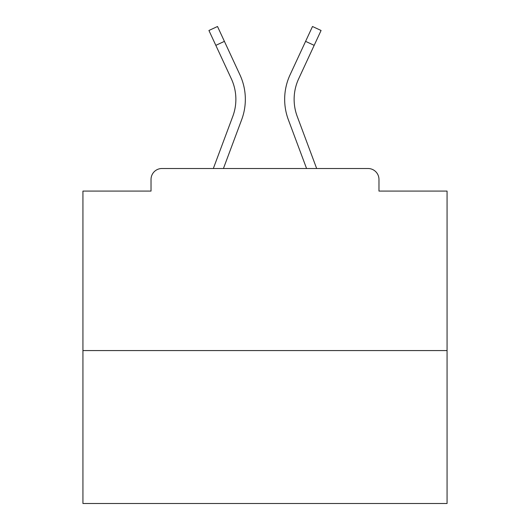 <?xml version="1.0" encoding="UTF-8"?>
<svg xmlns="http://www.w3.org/2000/svg" width="530" height="530" viewBox="0 0 530 530"><rect width="100%" height="100%" fill="white"/><g stroke="black" fill="none" stroke-linecap="round" stroke-linejoin="round"><path stroke-width="0.79" d="M378.97 191.085L378.97 179.431L378.97 191.085L447.062 191.085L447.062 503.5L82.938 503.5L82.938 191.085L151.03 191.085L151.03 179.431L151.03 191.085M447.062 350.568L82.938 350.568M378.97 179.431A10.925 10.925 0 0 0 368.045 168.507L161.955 168.507A10.925 10.925 0 0 0 151.03 179.431M368.045 168.507L321.803 168.507M208.197 168.507L161.955 168.507M223.435 168.507L241.66 119.701A58.26 58.26 0 0 0 239.924 74.803L224.409 41.366L215.823 45.348L208.926 30.482L217.512 26.5L224.409 41.366M215.823 45.348L231.338 78.791A48.793 48.793 0 0 1 232.789 116.388L213.332 168.507M306.565 168.507L288.34 119.701A58.26 58.26 0 0 1 290.076 74.803L312.488 26.5L321.074 30.482L298.662 78.791A48.793 48.793 0 0 0 297.211 116.388L316.668 168.507M298.662 78.791A48.793 48.793 0 0 0 294.13 99.322A48.793 48.793 0 0 1 298.662 78.791A48.793 48.793 0 0 0 294.13 99.322A48.793 48.793 0 0 1 298.662 78.791A48.793 48.793 0 0 0 294.13 99.322A48.793 48.793 0 0 1 298.662 78.791A48.793 48.793 0 0 0 294.13 99.322A48.793 48.793 0 0 1 298.662 78.791A48.793 48.793 0 0 0 294.13 99.322A48.793 48.793 0 0 1 298.662 78.791A48.793 48.793 0 0 0 294.13 99.322A48.793 48.793 0 0 1 298.662 78.791A48.793 48.793 0 0 0 294.13 99.322A48.793 48.793 0 0 1 298.662 78.791A48.793 48.793 0 0 0 294.13 99.322A48.793 48.793 0 0 1 298.662 78.791A48.793 48.793 0 0 0 294.13 99.322A48.793 48.793 0 0 1 298.662 78.791A48.793 48.793 0 0 0 294.13 99.322A48.793 48.793 0 0 1 298.662 78.791A48.793 48.793 0 0 0 294.13 99.322A48.793 48.793 0 0 1 298.662 78.791A48.793 48.793 0 0 0 294.13 99.322A48.793 48.793 0 0 1 298.662 78.791A48.793 48.793 0 0 0 294.13 99.322A48.793 48.793 0 0 1 298.662 78.791A48.793 48.793 0 0 0 294.13 99.322A48.793 48.793 0 0 1 298.662 78.791A48.793 48.793 0 0 0 297.211 116.388A48.793 48.793 0 0 1 294.13 99.322A48.793 48.793 0 0 0 297.211 116.388A48.793 48.793 0 0 1 294.13 99.322A48.793 48.793 0 0 0 297.211 116.388A48.793 48.793 0 0 1 294.13 99.322A48.793 48.793 0 0 0 297.211 116.388A48.793 48.793 0 0 1 294.13 99.322A48.793 48.793 0 0 0 297.211 116.388A48.793 48.793 0 0 1 294.13 99.322A48.793 48.793 0 0 0 297.211 116.388A48.793 48.793 0 0 1 294.13 99.322A48.793 48.793 0 0 0 297.211 116.388A48.793 48.793 0 0 1 294.13 99.322A48.793 48.793 0 0 0 297.211 116.388A48.793 48.793 0 0 1 294.13 99.322A48.793 48.793 0 0 0 297.211 116.388A48.793 48.793 0 0 1 294.13 99.322A48.793 48.793 0 0 0 297.211 116.388A48.793 48.793 0 0 1 294.13 99.322A48.793 48.793 0 0 0 297.211 116.388A48.793 48.793 0 0 1 294.13 99.322A48.793 48.793 0 0 0 297.211 116.388A48.793 48.793 0 0 1 294.13 99.322A48.793 48.793 0 0 0 297.211 116.388A48.793 48.793 0 0 1 294.13 99.322A48.793 48.793 0 0 0 297.211 116.388A48.793 48.793 0 0 1 294.13 99.322A48.793 48.793 0 0 0 297.211 116.388M235.87 99.322A48.793 48.793 0 0 1 232.789 116.388A48.793 48.793 0 0 0 235.87 99.322A48.793 48.793 0 0 1 232.789 116.388A48.793 48.793 0 0 0 235.87 99.322A48.793 48.793 0 0 1 232.789 116.388A48.793 48.793 0 0 0 231.338 78.791A48.793 48.793 0 0 1 235.87 99.322M314.177 45.348L305.591 41.366"/></g></svg>

